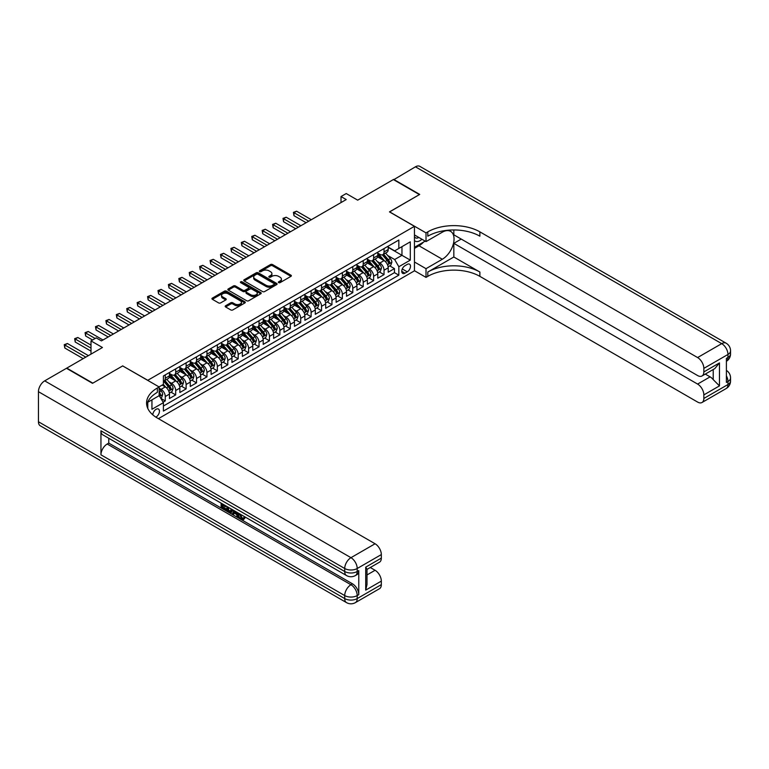 <?xml version="1.0" encoding="UTF-8"?>
<svg xmlns="http://www.w3.org/2000/svg" width="769" height="769" viewBox="0 0 769 769"><rect width="100%" height="100%" fill="white"/><g stroke="black" fill="none" stroke-linecap="round" stroke-linejoin="round"><path stroke-width="1.15" d="M278.647 282.636A1.009 0.586 0 0 0 280.079 282.636L290.942 276.359A1.442 0.836 0 0 0 291.364 275.773A1.442 0.836 0 0 0 290.942 275.187L272.534 264.555A1.442 0.836 0 0 0 270.496 264.555L259.624 270.832A1.009 0.586 0 0 0 261.056 271.659L262.469 270.842A4.624 2.672 0 0 1 269.006 270.842L270.544 271.726A4.624 2.672 0 0 1 271.899 273.62A4.624 2.672 0 0 1 270.544 275.504L269.14 276.321A1.009 0.586 0 0 0 270.573 277.148L271.976 276.331A4.624 2.672 0 0 1 278.522 276.331L280.051 277.215A4.624 2.672 0 0 1 281.406 279.109A4.624 2.672 0 0 1 280.051 280.993L278.647 281.81A1.009 0.586 0 0 0 278.647 282.636L278.647 281.81M155.838 417.125A4.71 2.72 120 0 0 156.107 416.981A4.71 2.72 120 0 0 159.193 412.818A4.71 2.72 120 0 0 158.472 409.05A4.71 2.72 120 0 0 156.107 409.281A4.71 2.72 120 0 0 152.781 414.837M225.605 305.764A1.442 0.836 0 0 0 225.182 306.35A1.442 0.836 0 0 0 225.605 306.946L230.767 309.926A1.442 0.836 0 0 0 232.815 309.926L244.878 302.957A1.442 0.836 0 0 0 245.301 302.371A1.442 0.836 0 0 0 244.878 301.775L226.471 291.153A1.442 0.836 0 0 0 224.433 291.153L212.359 298.112A1.442 0.836 0 0 0 211.936 298.708A1.442 0.836 0 0 0 212.359 299.295L218.598 302.899A1.442 0.836 0 0 0 220.645 302.899L225.807 299.92A1.442 0.836 0 0 0 226.23 299.324A1.442 0.836 0 0 0 225.807 298.737L222.712 296.949A3.864 2.23 0 0 1 221.578 295.373A3.864 2.23 0 0 1 223.971 293.306A3.864 2.23 0 0 1 228.182 293.796L240.303 300.785A3.864 2.23 0 0 1 241.437 302.371A3.864 2.23 0 0 1 239.044 304.428A3.864 2.23 0 0 1 234.833 303.947L232.815 302.784A1.442 0.836 0 0 0 230.767 302.784L225.605 305.764L225.605 306.946M122.78 365.977L147.783 380.29L414.453 226.326L389.46 211.888L419.403 194.595L393.363 179.562L357.681 200.161L346.223 193.548L341.013 196.556L346.223 199.565L101.421 340.898L96.212 337.889L91.002 340.898L91.002 354.125M122.78 365.852L92.828 383.145L66.788 368.111L102.46 347.511L91.002 340.898M262.565 291.566A1.442 0.836 0 0 0 264.613 291.566L276.677 284.597A1.442 0.836 0 0 0 277.1 284.011A1.442 0.836 0 0 0 276.677 283.415L258.269 272.793A1.442 0.836 0 0 0 256.231 272.793L244.167 279.753A1.442 0.836 0 0 0 243.735 280.349A1.442 0.836 0 0 0 244.167 280.935L262.565 291.566M241.043 282.857A1.009 0.586 0 0 1 242.062 282.992L242.062 281.79L260.778 292.595A1.442 0.836 0 0 1 261.2 293.191A1.442 0.836 0 0 1 260.778 293.777L248.714 300.746A1.442 0.836 0 0 1 246.666 300.746L228.258 290.115L228.258 288.933A1.442 0.836 0 0 0 227.835 289.529A1.442 0.836 0 0 0 228.258 290.115M228.258 288.933L233.43 285.953A1.442 0.836 0 0 1 235.468 285.953L242.937 290.269A1.442 0.836 0 0 0 244.984 290.269L248.406 288.288A1.442 0.836 0 0 0 248.829 287.702A1.442 0.836 0 0 0 248.406 287.106L240.639 282.617A1.009 0.586 0 0 1 242.062 281.79M163.115 402.168L165.277 400.918L160.952 398.419M159.135 388.172L161.115 389.316A5.892 3.403 60 0 1 165.277 396.525L169.449 394.122L169.449 398.515L175.697 394.901L170.958 392.171M168.911 381.789L171.525 383.298A5.892 3.403 60 0 1 175.697 390.517L179.859 388.105L179.859 392.498L186.117 388.893L181.369 386.153M179.331 375.772L181.945 377.281A5.892 3.403 60 0 1 186.117 384.5L190.279 382.097L190.279 386.48L196.528 382.875L191.789 380.136M189.751 369.754L192.365 371.273A5.892 3.403 60 0 1 196.528 378.483L200.699 376.079L200.699 380.472L206.948 376.858L202.209 374.128M200.161 363.747L202.785 365.256A5.892 3.403 60 0 1 206.948 372.475L211.11 370.062L211.11 374.455L217.367 370.85L212.629 368.111M210.581 357.729L213.196 359.238A5.892 3.403 60 0 1 217.367 366.457L221.53 364.054L221.53 368.438L227.778 364.833L223.039 362.093M221.001 351.712L223.616 353.231A5.892 3.403 60 0 1 227.778 360.44L231.95 358.037L231.95 362.43L238.198 358.815L233.459 356.085M231.421 345.704L234.036 347.213A5.892 3.403 60 0 1 238.198 354.432L242.37 352.019L242.37 356.412L248.618 352.808L243.879 350.068M241.831 339.687L244.446 341.196A5.892 3.403 60 0 1 248.618 348.415L252.78 346.012L252.78 350.395L259.038 346.79L254.289 344.051M252.251 333.669L254.866 335.178A5.892 3.403 60 0 1 259.038 342.397L263.2 339.994L263.2 344.387L269.448 340.773L264.709 338.043M262.671 327.661L265.286 329.17A5.892 3.403 60 0 1 269.448 336.389L273.62 333.977L273.62 338.37L279.868 334.765L275.129 332.025M273.082 321.644L275.696 323.153A5.892 3.403 60 0 1 279.868 330.372L284.03 327.969L284.03 332.352L290.288 328.748L285.549 326.008M283.501 315.626L286.116 317.136A5.892 3.403 60 0 1 290.288 324.355L294.45 321.951L294.45 326.344L300.698 322.73L295.959 320M293.921 309.619L296.536 311.128A5.892 3.403 60 0 1 300.698 318.347L304.87 315.934L304.87 320.327L311.118 316.722L306.379 313.983M304.332 303.601L306.956 305.11A5.892 3.403 60 0 1 311.118 312.329L315.29 309.926L315.29 314.31L321.538 310.705L316.799 307.965M314.752 297.584L317.366 299.093A5.892 3.403 60 0 1 321.538 306.312L325.7 303.909L325.7 308.302L331.948 304.687L327.209 301.957M325.172 291.576L327.786 293.085A5.892 3.403 60 0 1 331.948 300.304L336.12 297.891L336.12 302.284L342.368 298.68L337.629 295.94M335.592 285.559L338.206 287.068A5.892 3.403 60 0 1 342.368 294.287L346.54 291.884L346.54 296.267L352.788 292.662L348.049 289.923M346.002 279.541L348.617 281.05A5.892 3.403 60 0 1 352.788 288.269L356.951 285.866L356.951 290.259L363.208 286.645L358.469 283.915M356.422 273.533L359.036 275.042A5.892 3.403 60 0 1 363.208 282.261L367.371 279.849L367.371 284.242L373.619 280.637L368.88 277.897M366.842 267.516L369.456 269.025A5.892 3.403 60 0 1 373.619 276.244L377.79 273.841L377.79 278.224L384.039 274.62L384.039 270.227A5.892 3.403 -120 0 0 379.876 263.008L377.252 261.498M379.3 271.88L384.039 274.62M169.449 394.122A5.892 3.403 -120 0 0 165.277 386.903L162.153 385.106M179.859 388.105A5.892 3.403 -120 0 0 175.697 380.895L169.257 377.175M190.279 382.097A5.892 3.403 -120 0 0 186.117 374.878L179.667 371.158M200.699 376.079A5.892 3.403 -120 0 0 196.528 368.86L190.087 365.14M211.11 370.062A5.892 3.403 -120 0 0 206.948 362.853L200.507 359.133M221.53 364.054A5.892 3.403 -120 0 0 217.367 356.835L210.917 353.115M231.95 358.037A5.892 3.403 -120 0 0 227.778 350.818L221.337 347.098M242.37 352.019A5.892 3.403 -120 0 0 238.198 344.81L231.757 341.09M252.78 346.012A5.892 3.403 -120 0 0 248.618 338.793L242.177 335.073M263.2 339.994A5.892 3.403 -120 0 0 259.038 332.775L252.588 329.055M273.62 333.977A5.892 3.403 -120 0 0 269.448 326.767L263.008 323.047M284.03 327.969A5.892 3.403 -120 0 0 279.868 320.75L273.428 317.03M294.45 321.951A5.892 3.403 -120 0 0 290.288 314.732L283.838 311.012M304.87 315.934A5.892 3.403 -120 0 0 300.698 308.725L294.258 305.005M315.29 309.926A5.892 3.403 -120 0 0 311.118 302.707L304.678 298.987M325.7 303.909A5.892 3.403 -120 0 0 321.538 296.69L315.098 292.97M336.12 297.891A5.892 3.403 -120 0 0 331.948 290.682L325.508 286.962M346.54 291.884A5.892 3.403 -120 0 0 342.368 284.665L335.928 280.945M356.951 285.866A5.892 3.403 -120 0 0 352.788 278.647L346.348 274.927M367.371 279.849A5.892 3.403 -120 0 0 363.208 272.63L356.758 268.919M377.79 273.841A5.892 3.403 -120 0 0 373.619 266.622L367.178 262.902M407.272 264.392L404.975 265.718A4.566 2.634 120 0 0 401.995 269.746A4.566 2.634 120 0 0 402.696 273.399A4.566 2.634 120 0 0 404.975 273.178L407.272 271.851A4.566 2.634 120 0 0 410.252 267.823A4.566 2.634 120 0 0 409.55 264.171A4.566 2.634 120 0 0 407.272 264.392M147.783 408.416L147.783 402.245M158.404 418.663L414.453 270.832L414.453 226.326M159.135 395.506L163.403 402.668L163.403 411.088L398.832 275.158L398.832 266.737L394.66 259.528L387.672 255.491M163.403 402.668L151.945 409.281L151.945 399.832M159.029 386.903L163.403 384.375L163.403 375.964L398.832 240.034L398.832 248.454L410.29 241.841L410.29 260.124L398.832 266.737M169.449 373.436L171.525 374.638A5.892 3.403 60 0 0 174.476 374.926L178.639 372.523A5.892 3.403 -120 0 0 179.859 369.822L179.859 366.457M179.859 367.419L181.945 368.62A5.892 3.403 60 0 0 184.896 368.918L189.059 366.505A5.892 3.403 -120 0 0 190.279 363.814L190.279 360.44M190.279 361.401L192.365 362.612A5.892 3.403 60 0 0 195.307 362.901L199.479 360.498A5.892 3.403 -120 0 0 200.699 357.796L200.699 354.432M200.699 355.393L202.785 356.595A5.892 3.403 60 0 0 205.727 356.883L209.899 354.48A5.892 3.403 -120 0 0 211.11 351.779L211.11 348.415M211.11 349.376L213.196 350.577A5.892 3.403 60 0 0 216.147 350.875L220.309 348.463A5.892 3.403 -120 0 0 221.53 345.771L221.53 342.397M221.53 343.358L223.616 344.57A5.892 3.403 60 0 0 226.557 344.858L230.729 342.455A5.892 3.403 -120 0 0 231.95 339.754L231.95 336.389M231.95 337.351L234.036 338.552A5.892 3.403 60 0 0 236.977 338.841L241.149 336.438A5.892 3.403 -120 0 0 242.37 333.736L242.37 330.372M242.37 331.333L244.446 332.535A5.892 3.403 60 0 0 247.397 332.833L251.559 330.42A5.892 3.403 -120 0 0 252.78 327.729L252.78 324.355M252.78 325.316L254.866 326.527A5.892 3.403 60 0 0 257.817 326.815L261.979 324.412A5.892 3.403 -120 0 0 263.2 321.711L263.2 318.347M263.2 319.308L265.286 320.51A5.892 3.403 60 0 0 268.227 320.798L272.399 318.395A5.892 3.403 -120 0 0 273.62 315.694L273.62 312.329M273.62 313.291L275.696 314.492A5.892 3.403 60 0 0 278.647 314.79L282.809 312.377A5.892 3.403 -120 0 0 284.03 309.686L284.03 306.312M284.03 307.273L286.116 308.475A5.892 3.403 60 0 0 289.067 308.773L293.229 306.37A5.892 3.403 -120 0 0 294.45 303.668L294.45 300.304M294.45 301.265L296.536 302.467A5.892 3.403 60 0 0 299.477 302.755L303.649 300.352A5.892 3.403 -120 0 0 304.87 297.651L304.87 294.287M304.87 295.248L306.956 296.45A5.892 3.403 60 0 0 309.897 296.738L314.069 294.335A5.892 3.403 -120 0 0 315.29 291.643L315.29 288.269M315.29 289.231L317.366 290.432A5.892 3.403 60 0 0 320.317 290.73L324.48 288.327A5.892 3.403 -120 0 0 325.7 285.626L325.7 282.261M325.7 283.223L327.786 284.424A5.892 3.403 60 0 0 330.737 284.713L334.899 282.31A5.892 3.403 -120 0 0 336.12 279.608L336.12 276.244M336.12 277.205L338.206 278.407A5.892 3.403 60 0 0 341.148 278.695L345.319 276.292A5.892 3.403 -120 0 0 346.54 273.601L346.54 270.227M346.54 271.188L348.617 272.389A5.892 3.403 60 0 0 351.568 272.687L355.73 270.284A5.892 3.403 -120 0 0 356.951 267.583L356.951 264.219M356.951 265.18L359.036 266.382A5.892 3.403 60 0 0 361.988 266.67L366.15 264.267A5.892 3.403 -120 0 0 367.371 261.566L367.371 258.201M367.371 259.163L369.456 260.364A5.892 3.403 60 0 0 372.398 260.653L376.57 258.249A5.892 3.403 -120 0 0 377.79 255.558L377.79 252.184M163.403 406.032L394.459 272.639L394.459 268.602L388.21 272.216L388.21 267.823A5.892 3.403 -120 0 0 384.039 260.604L377.598 256.884M377.79 253.145L379.876 254.347A5.892 3.403 -120 0 0 382.818 254.645A5.892 3.403 -120 0 0 384.039 251.944L384.039 248.579M382.818 254.645L386.99 252.242A5.892 3.403 -120 0 0 388.21 249.541L388.21 246.167M165.277 374.878L165.277 378.242A5.892 3.403 60 0 1 164.057 380.943A5.892 3.403 60 0 1 163.403 381.184M164.057 380.943L168.228 378.54A5.892 3.403 -120 0 0 169.449 375.839L169.449 372.475M175.697 368.86L175.697 372.234A5.892 3.403 60 0 1 174.476 374.926M186.117 362.853L186.117 366.217A5.892 3.403 60 0 1 184.896 368.918M196.528 356.835L196.528 360.2A5.892 3.403 60 0 1 195.307 362.901M206.948 350.818L206.948 354.192A5.892 3.403 60 0 1 205.727 356.883M217.367 344.81L217.367 348.174A5.892 3.403 60 0 1 216.147 350.875M227.778 338.793L227.778 342.157A5.892 3.403 60 0 1 226.557 344.858M238.198 332.775L238.198 336.149A5.892 3.403 60 0 1 236.977 338.841M248.618 326.767L248.618 330.132A5.892 3.403 60 0 1 247.397 332.833M259.038 320.75L259.038 324.114A5.892 3.403 60 0 1 257.817 326.815M269.448 314.732L269.448 318.106A5.892 3.403 60 0 1 268.227 320.798M279.868 308.715L279.868 312.089A5.892 3.403 60 0 1 278.647 314.79M290.288 302.707L290.288 306.072A5.892 3.403 60 0 1 289.067 308.773M300.698 296.69L300.698 300.064A5.892 3.403 60 0 1 299.477 302.755M311.118 290.672L311.118 294.046A5.892 3.403 60 0 1 309.897 296.738M321.538 284.665L321.538 288.029A5.892 3.403 60 0 1 320.317 290.73M331.948 278.647L331.948 282.021A5.892 3.403 60 0 1 330.737 284.713M342.368 272.63L342.368 276.004A5.892 3.403 60 0 1 341.148 278.695M352.788 266.622L352.788 269.986A5.892 3.403 60 0 1 351.568 272.687M363.208 260.604L363.208 263.969A5.892 3.403 60 0 1 361.988 266.67M373.619 254.587L373.619 257.961A5.892 3.403 60 0 1 372.398 260.653M373.619 276.244L373.619 280.637M363.208 282.261L363.208 286.645M352.788 288.269L352.788 292.662M342.368 294.287L342.368 298.68M331.948 300.304L331.948 304.687M321.538 306.312L321.538 310.705M311.118 312.329L311.118 316.722M300.698 318.347L300.698 322.73M290.288 324.355L290.288 328.748M279.868 330.372L279.868 334.765M269.448 336.389L269.448 340.773M259.038 342.397L259.038 346.79M248.618 348.415L248.618 352.808M238.198 354.432L238.198 358.815M227.778 360.44L227.778 364.833M217.367 366.457L217.367 370.85M206.948 372.475L206.948 376.858M196.528 378.483L196.528 382.875M186.117 384.5L186.117 388.893M175.697 390.517L175.697 394.901M165.277 396.525L165.277 400.918M394.66 259.528L401.956 255.318L401.956 246.657L410.29 241.841M388.21 247.378L410.29 260.124M388.21 247.137L394.66 250.867L398.832 248.454M341.013 196.556L341.013 202.564M389.72 265.872L394.459 268.602M394.459 272.639L398.832 275.158M279.051 282.781L280.051 282.204A4.624 2.672 0 0 0 281.406 280.31L281.406 279.109M271.899 273.62L271.899 274.821A4.624 2.672 0 0 1 270.544 276.705L269.544 277.292M290.942 275.187L290.942 276.359L272.534 265.757A1.442 0.836 0 0 0 270.496 265.757L260.028 271.793M276.657 284.607L258.269 273.995A1.442 0.836 0 0 0 256.231 273.995L244.186 280.945M274.12 284.424A1.009 0.586 0 0 0 274.12 283.598L257.971 274.264A1.009 0.586 0 0 0 256.538 274.264L255.048 275.119A4.624 2.672 0 0 0 253.693 277.013A4.624 2.672 0 0 0 255.048 278.897L266.093 285.28A4.624 2.672 0 0 0 272.639 285.28L274.12 284.424L274.12 285.626A1.009 0.586 0 0 0 274.418 285.212L274.418 284.011M253.693 277.013L253.693 278.215A4.624 2.672 0 0 0 255.048 280.108L255.048 278.897M274.12 285.626L272.639 286.481A4.624 2.672 0 0 1 266.093 286.481L255.048 280.108M228.278 290.124L233.43 287.154L233.43 285.953M248.829 287.702L248.829 288.904A1.442 0.836 0 0 1 248.406 289.49L244.984 291.47A1.442 0.836 0 0 1 242.937 291.47L235.468 287.154A1.442 0.836 0 0 0 233.43 287.154M242.062 282.992L260.758 293.787M250.684 294.738A3.864 2.23 0 0 0 254.895 295.219A3.864 2.23 0 0 0 257.288 293.162A3.864 2.23 0 0 0 256.154 291.576L251.886 289.115A1.442 0.836 0 0 0 249.838 289.115L246.416 291.095A1.442 0.836 0 0 0 245.984 291.682A1.442 0.836 0 0 0 246.416 292.268L250.684 294.738L250.684 295.94A3.864 2.23 0 0 0 254.895 296.421A3.864 2.23 0 0 0 257.288 294.364L257.288 293.162M245.984 291.682L245.984 292.883A1.442 0.836 0 0 0 246.416 293.479L246.416 292.268M250.684 295.94L246.416 293.479M241.437 302.371L241.437 303.572A3.864 2.23 0 0 1 239.044 305.629A3.864 2.23 0 0 1 234.833 305.149L232.815 303.986A1.442 0.836 0 0 0 230.767 303.986L225.625 306.956M221.578 295.373L221.578 296.574A3.864 2.23 0 0 0 222.712 298.151L222.712 296.949M225.807 298.737L225.807 299.92L222.712 298.151M244.859 302.967L226.471 292.355A1.442 0.836 0 0 0 224.433 292.355L212.379 299.304M388.114 266.795L390.806 265.238L391.854 262.229A3.903 2.249 -120 0 0 390.335 258.567L385.567 253.049M384.615 260.989L378.973 254.452A11.266 6.508 -120 0 0 377.79 253.212M381.52 259.153L378.367 255.5A9.353 5.402 -120 0 0 377.79 254.866M311.33 219.713L296.584 211.196L293.979 212.705L293.979 215.705L306.12 222.712M382.289 254.856L387.105 260.431A3.903 2.249 60 0 1 388.489 263.113L389.748 262.392A3.903 2.249 -120 0 0 388.355 259.711L383.596 254.193M382.568 254.76L387.739 260.749A1.99 1.144 60 0 1 388.249 261.527L389.748 262.392M293.979 215.705L293.412 212.369L308.725 221.212M293.412 212.369L296.584 211.196M414.453 240.505A9.574 5.527 120 0 0 416.644 241.572A9.574 5.527 120 0 0 421.941 239.246M414.453 236.525A6.556 3.787 120 0 0 415.52 237.813A6.556 3.787 120 0 0 416.481 238.111A6.556 3.787 120 0 0 418.845 237.458M425.19 241.12L414.453 247.31M393.67 179.744L415.443 166.815L721.707 343.637A8.844 5.104 120 0 1 726.128 343.195A8.844 8.844 0 0 1 730.55 350.847A8.844 5.104 180 0 1 727.964 354.461L703.846 368.38A8.844 5.104 -120 0 0 697.598 357.556L721.707 343.637A8.844 5.104 60 0 1 727.964 354.461L727.964 357.47L726.397 358.364L726.397 382.424L727.964 381.52L727.964 384.529A8.844 5.104 60 0 1 726.128 388.576L702.01 402.504A8.844 5.104 -120 0 0 703.846 398.457L727.964 384.529A8.844 5.104 0 0 0 730.55 380.924A8.844 8.844 0 0 1 726.128 388.576M393.67 179.379L419.72 194.422L389.556 211.946M414.453 261.989L426.016 268.669L442.319 259.249A16.572 9.564 120 0 0 453.152 244.648A16.572 9.564 120 0 0 450.605 231.363A16.572 9.564 120 0 0 442.319 232.19L426.016 241.601L426.016 232.882L427.795 231.853A36.825 21.263 180 0 1 479.875 231.853L697.598 357.556M426.016 268.669L426.016 277.388L427.795 276.359A36.825 21.263 180 0 1 479.875 276.359L697.598 402.062A8.844 5.104 -120 0 0 702.01 402.504M453.835 257L427.795 272.034A36.825 21.263 180 0 1 479.875 272.034L453.835 257L453.835 243.34L461.227 239.072M453.835 229.96L453.835 234.805L697.598 375.541A8.844 5.104 -120 0 0 702.01 375.974A8.844 5.104 -120 0 0 703.846 371.927L719.467 362.91L719.467 385.884L713.219 379.636L713.219 369.505M719.467 385.884L703.846 394.901L703.846 398.457M703.846 394.901A8.844 5.104 -120 0 0 697.598 384.077L710.095 376.858A8.844 5.104 60 0 1 713.219 379.636M453.835 243.34L697.598 384.077M415.443 166.815A8.844 5.104 -60 0 1 419.864 166.373L726.128 343.195M414.453 234.92L426.016 241.601M389.556 211.831L426.016 232.882M414.453 270.707L426.016 277.388M703.846 368.38L703.846 371.927M705.288 374.09L710.095 376.858M427.795 231.853L427.795 236.189A36.825 21.263 180 0 1 479.875 236.189L479.875 231.853M702.01 375.974L714.795 368.601L719.467 362.91M423.584 242.043A16.572 9.564 -60 0 1 418.99 245.782L414.453 248.397M240.303 514.182L242.235 518.219L242.966 518.479M239.553 513.788L241.399 518.71L242.62 518.854L243.984 517.431L244.869 518.171L243.302 519.825L241.485 519.584C239.563 518.287 238.601 516.47 238.592 514.163L238.659 513.269M234.458 513.211L233.218 514.721L232.286 514.182L233.863 510.501M237.823 512.788L239.072 517.143L238.236 517.624L237.304 517.076L236.592 514.451L233.93 512.913L233.218 514.721M222.837 505.396L222.837 506.934L226.519 509.059L226.519 509.895L225.682 510.376L221.116 507.732L221.116 503.147M226.115 506.031L225.288 506.809L222.001 504.916L222.001 507.415L222.837 506.934M100.95 430.784L344.714 571.511A8.844 5.104 120 0 0 346.54 575.558L102.786 434.821A8.844 5.104 -60 0 1 100.95 430.784L100.95 454.835A8.844 5.104 -60 0 1 107.199 444.011L108.765 443.107L352.529 583.844A8.844 5.104 60 0 1 358.777 594.668L358.777 570.608A8.844 5.104 60 0 1 356.951 574.654L355.384 575.558A8.844 5.104 -120 0 0 357.21 571.511L358.777 570.608M108.765 443.107L108.765 438.282M232.853 509.924L231.152 512.769L226.884 511.068L226.884 506.473M92.511 383.327L122.675 365.919L159.135 386.961L157.366 387.989A36.825 21.263 -0 0 0 146.571 403.023A36.825 21.263 -0 0 0 157.366 418.057L375.08 543.76A8.844 5.104 60 0 1 381.328 554.584L357.21 568.502L357.21 571.511A8.844 5.104 -0 0 1 344.714 571.511L344.714 568.502L38.45 391.69A8.844 5.104 -60 0 1 44.698 380.857L66.47 368.293L92.511 383.327M159.135 386.961L159.135 395.689L147.619 402.341M365.708 567.157L366.996 569.108L366.996 584.565L365.708 590.131L365.708 567.157L381.328 558.131L381.328 554.584M381.328 558.131A8.844 5.104 60 0 1 379.502 562.177L366.996 569.396M38.45 421.758L344.714 598.58A8.844 5.104 120 0 0 346.54 602.627L40.276 425.805A8.844 5.104 -60 0 1 38.45 421.758L38.45 391.69M370.274 567.503L375.08 570.281A8.844 5.104 60 0 1 381.328 581.104L365.708 590.131M358.777 594.668L357.21 595.571L357.21 598.58L381.328 584.651L381.328 581.104M381.328 584.651A8.844 5.104 60 0 1 379.502 588.698L355.384 602.627A8.844 5.104 -120 0 0 357.21 598.58A8.844 5.104 -0 0 1 344.714 598.58L344.714 595.571L100.95 454.835M157.366 387.989L157.366 392.315A36.825 21.263 -0 0 0 146.764 405.186M222.001 507.415L225.682 509.539L226.519 509.059M225.682 509.539L225.682 510.376M222.001 503.657L225.653 505.762M225.288 505.973L225.288 506.809M231.95 509.405L231.152 512.769M227.768 506.982L227.768 510.741L229.056 511.491L230.537 511.827L231.075 508.895M232.017 510.376L232.834 509.905M228.604 507.463L228.604 510.26L231.363 511.347M227.768 510.741L228.604 510.26M229.056 511.491L229.893 511.001M236.66 512.125L238.236 517.624M234.689 510.981L234.199 512.231L236.333 513.461L235.833 511.645M235.208 511.279L236.025 512.327M234.199 512.231L235.026 511.75M241.399 518.71L242.235 518.219M239.467 514.663L240.264 514.201M243.158 517.912L244.033 518.652L244.869 518.171M244.033 518.652L243.302 519.825M377.704 272.803L380.395 271.255L381.434 268.246A3.903 2.249 -120 0 0 379.915 264.574L375.157 259.066M374.205 266.997L368.553 260.47A11.266 6.508 -120 0 0 367.371 259.23M371.11 265.17L367.947 261.508A9.353 5.402 -120 0 0 367.371 260.883M300.91 225.721L286.174 217.214L283.569 218.713L283.569 221.722L295.7 228.729M371.869 260.864L376.685 266.439A3.903 2.249 60 0 1 378.079 269.131L379.328 268.41A3.903 2.249 -120 0 0 377.935 265.718L373.176 260.21M372.158 260.778L377.329 266.766A1.99 1.144 60 0 1 377.829 267.545L379.328 268.41M283.569 221.722L282.992 218.386L298.305 227.23M282.992 218.386L286.174 217.214M367.284 278.82L369.976 277.263L371.014 274.254A3.903 2.249 -120 0 0 369.495 270.592L364.737 265.084M363.785 273.014L358.143 266.478A11.266 6.508 -120 0 0 356.951 265.238M360.69 271.178L357.527 267.525A9.353 5.402 -120 0 0 356.951 266.901M290.49 231.738L275.754 223.231L273.149 224.731L273.149 227.739L285.28 234.747M361.449 266.881L366.265 272.457A3.903 2.249 60 0 1 367.659 275.148L368.909 274.427A3.903 2.249 -120 0 0 367.515 271.736L362.757 266.228M361.738 266.795L366.909 272.784A1.99 1.144 60 0 1 367.409 273.562L368.909 274.427M273.149 227.739L272.572 224.404L287.885 233.238M272.572 224.404L275.754 223.231M356.864 284.838L359.556 283.28L360.603 280.272A3.903 2.249 -120 0 0 359.075 276.609L354.317 271.092M353.365 279.032L347.723 272.495A11.266 6.508 -120 0 0 346.54 271.255M350.27 277.196L347.117 273.543A9.353 5.402 -120 0 0 346.54 272.908M280.079 237.756L265.334 229.239L262.729 230.748L262.729 233.757L274.869 240.755M351.039 272.899L355.855 278.474A3.903 2.249 60 0 1 357.239 281.156L358.489 280.435A3.903 2.249 -120 0 0 357.104 277.753L352.337 272.236M351.318 272.803L356.489 278.791A1.99 1.144 60 0 1 356.989 279.57L358.489 280.435M262.729 233.757L262.162 230.412L277.474 239.255M262.162 230.412L265.334 229.239M346.454 290.845L349.145 289.298L350.183 286.289A3.903 2.249 -120 0 0 348.665 282.617L343.906 277.109M342.945 285.039L337.303 278.513A11.266 6.508 -120 0 0 336.12 277.273M339.85 283.213L336.697 279.551A9.353 5.402 -120 0 0 336.12 278.926M269.659 243.763L254.914 235.256L252.319 236.756L252.319 239.765L264.449 246.772M340.619 278.916L345.435 284.482A3.903 2.249 60 0 1 346.829 287.173L348.078 286.452A3.903 2.249 -120 0 0 346.684 283.761L341.926 278.253M340.898 278.82L346.079 284.809A1.99 1.144 60 0 1 346.579 285.587L348.078 286.452M252.319 239.765L251.742 236.429L267.054 245.273M251.742 236.429L254.914 235.256M336.034 296.863L338.725 295.306L339.763 292.297A3.903 2.249 -120 0 0 338.245 288.635L333.486 283.127M332.535 291.057L326.883 284.52A11.266 6.508 -120 0 0 325.7 283.28M329.44 289.221L326.277 285.568A9.353 5.402 -120 0 0 325.7 284.943M259.24 249.781L244.504 241.274L241.899 242.773L241.899 245.782L254.03 252.79M330.199 284.924L335.015 290.499A3.903 2.249 60 0 1 336.409 293.191L337.658 292.47A3.903 2.249 -120 0 0 336.264 289.778L331.506 284.27M330.487 284.838L335.659 290.826A1.99 1.144 60 0 1 336.159 291.605L337.658 292.47M241.899 245.782L241.322 242.446L256.635 251.28M241.322 242.446L244.504 241.274M325.614 302.88L328.305 301.323L329.353 298.314A3.903 2.249 -120 0 0 327.825 294.652L323.067 289.134M322.115 297.074L316.472 290.538A11.266 6.508 -120 0 0 315.29 289.298M319.02 295.238L315.867 291.586A9.353 5.402 -120 0 0 315.29 290.951M248.82 255.798L234.084 247.282L231.479 248.791L231.479 251.799L243.619 258.797M319.789 290.942L324.595 296.517A3.903 2.249 60 0 1 325.989 299.199L327.238 298.478A3.903 2.249 -120 0 0 325.845 295.796L321.086 290.278M320.067 290.845L325.239 296.834A1.99 1.144 60 0 1 325.739 297.613L327.238 298.478M231.479 251.799L230.911 248.454L246.224 257.298M230.911 248.454L234.084 247.282M315.194 308.888L317.885 307.34L318.933 304.332A3.903 2.249 -120 0 0 317.414 300.66L312.656 295.152M311.695 303.082L306.052 296.555A11.266 6.508 -120 0 0 304.87 295.315M308.6 301.256L305.447 297.593A9.353 5.402 -120 0 0 304.87 296.969M238.409 261.806L223.664 253.299L221.059 254.799L221.059 257.807L233.199 264.815M309.369 296.959L314.185 302.525A3.903 2.249 60 0 1 315.578 305.216L316.828 304.495A3.903 2.249 -120 0 0 315.434 301.804L310.676 296.296M309.647 296.863L314.819 302.851A1.99 1.144 60 0 1 315.328 303.63L316.828 304.495M221.059 257.807L220.492 254.472L235.804 263.315M220.492 254.472L223.664 253.299M304.784 314.906L307.475 313.348L308.513 310.34A3.903 2.249 -120 0 0 306.994 306.677L302.236 301.169M301.285 309.1L295.632 302.563A11.266 6.508 -120 0 0 294.45 301.323M298.189 307.264L295.027 303.611A9.353 5.402 -120 0 0 294.45 302.986M227.989 267.823L213.253 259.316L210.648 260.816L210.648 263.825L222.779 270.832M298.949 302.967L303.765 308.542A3.903 2.249 60 0 1 305.158 311.234L306.408 310.513A3.903 2.249 -120 0 0 305.014 307.821L300.256 302.313M299.237 302.88L304.409 308.869A1.99 1.144 60 0 1 304.909 309.647L306.408 310.513M210.648 263.825L210.072 260.489L225.384 269.323M210.072 260.489L213.253 259.316M294.364 320.923L297.055 319.366L298.093 316.357A3.903 2.249 -120 0 0 296.574 312.695L291.816 307.177M290.865 315.117L285.222 308.58A11.266 6.508 -120 0 0 284.03 307.34M287.769 313.281L284.607 309.628A9.353 5.402 -120 0 0 284.03 308.994M217.569 273.841L202.833 265.324L200.228 266.833L200.228 269.842L212.359 276.84M288.529 308.984L293.345 314.559A3.903 2.249 60 0 1 294.738 317.251L295.988 316.52A3.903 2.249 -120 0 0 294.594 313.839L289.836 308.321M288.817 308.888L293.989 314.877A1.99 1.144 60 0 1 294.489 315.655L295.988 316.52M200.228 269.842L199.652 266.497L214.964 275.34M199.652 266.497L202.833 265.324M283.944 326.931L286.635 325.383L287.683 322.374A3.903 2.249 -120 0 0 286.164 318.702L281.396 313.194M280.445 321.125L274.802 314.598A11.266 6.508 -120 0 0 273.62 313.358M277.349 319.298L274.197 315.636A9.353 5.402 -120 0 0 273.62 315.011M207.159 279.849L192.413 271.342L189.808 272.841L189.808 275.85L201.949 282.857M278.118 315.002L282.934 320.567A3.903 2.249 60 0 1 284.319 323.259L285.568 322.538A3.903 2.249 -120 0 0 284.184 319.846L279.416 314.338M278.397 314.906L283.569 320.894A1.99 1.144 60 0 1 284.069 321.673L285.568 322.538M189.808 275.85L189.241 272.514L204.554 281.358M189.241 272.514L192.413 271.342M273.533 332.948L276.225 331.391L277.263 328.382A3.903 2.249 -120 0 0 275.744 324.72L270.986 319.212M270.025 327.142L264.382 320.606A11.266 6.508 -120 0 0 263.2 319.366M266.93 325.306L263.777 321.653A9.353 5.402 -120 0 0 263.2 321.029M196.739 285.866L182.003 277.359L179.398 278.859L179.398 281.867L191.529 288.875M267.699 321.009L272.514 326.585A3.903 2.249 60 0 1 273.908 329.276L275.158 328.555A3.903 2.249 -120 0 0 273.764 325.864L269.006 320.356M267.977 320.923L273.158 326.912A1.99 1.144 60 0 1 273.658 327.69L275.158 328.555M179.398 281.867L178.821 278.532L194.134 287.366M178.821 278.532L182.003 277.359M263.113 338.966L265.805 337.408L266.843 334.4A3.903 2.249 -120 0 0 265.324 330.737L260.566 325.229M259.614 333.16L253.972 326.623A11.266 6.508 -120 0 0 252.78 325.383M256.519 331.324L253.357 327.671A9.353 5.402 -120 0 0 252.78 327.036M186.319 291.884L171.583 283.367L168.978 284.876L168.978 287.885L181.109 294.883M257.279 327.027L262.094 332.602A3.903 2.249 60 0 1 263.488 335.294L264.738 334.563A3.903 2.249 -120 0 0 263.344 331.881L258.586 326.364M257.567 326.931L262.738 332.919A1.99 1.144 60 0 1 263.238 333.698L264.738 334.563M168.978 287.885L168.401 284.54L183.714 293.383M168.401 284.54L171.583 283.367M252.693 344.973L255.385 343.426L256.433 340.417A3.903 2.249 -120 0 0 254.904 336.745L250.146 331.237M249.194 339.177L243.552 332.641A11.266 6.508 -120 0 0 242.37 331.401M246.099 337.341L242.946 333.679A9.353 5.402 -120 0 0 242.37 333.054M175.899 297.891L161.163 289.384L158.558 290.884L158.558 293.893L170.699 300.9M246.868 333.044L251.674 338.61A3.903 2.249 60 0 1 253.068 341.301L254.318 340.58A3.903 2.249 -120 0 0 252.924 337.889L248.166 332.381M247.147 332.948L252.319 338.937A1.99 1.144 60 0 1 252.818 339.715L254.318 340.58M158.558 293.893L157.991 290.557L173.304 299.401M157.991 290.557L161.163 289.384M242.273 350.991L244.975 349.434L246.013 346.425A3.903 2.249 -120 0 0 244.494 342.763L239.736 337.255M238.775 345.185L233.132 338.648A11.266 6.508 -120 0 0 231.95 337.408M235.679 343.349L232.526 339.696A9.353 5.402 -120 0 0 231.95 339.071M165.489 303.909L150.743 295.402L148.138 296.901L148.138 299.91L160.279 306.918M236.448 339.052L241.264 344.627A3.903 2.249 60 0 1 242.658 347.319L243.908 346.598A3.903 2.249 -120 0 0 242.514 343.906L237.756 338.398M236.727 338.966L241.908 344.954A1.99 1.144 60 0 1 242.408 345.733L243.908 346.598M148.138 299.91L147.571 296.574L162.884 305.408M147.571 296.574L150.743 295.402M231.863 357.008L234.555 355.451L235.593 352.442A3.903 2.249 -120 0 0 234.074 348.78L229.316 343.272M228.364 351.202L222.712 344.666A11.266 6.508 -120 0 0 221.53 343.426M225.269 349.366L222.106 345.714A9.353 5.402 -120 0 0 221.53 345.079M155.069 309.926L140.333 301.41L137.728 302.919L137.728 305.927L149.859 312.925M226.028 345.07L230.844 350.645A3.903 2.249 60 0 1 232.238 353.336L233.488 352.606A3.903 2.249 -120 0 0 232.094 349.924L227.336 344.406M226.317 344.973L231.488 350.972A1.99 1.144 60 0 1 231.988 351.741L233.488 352.606M137.728 305.927L137.151 302.582L152.464 311.426M137.151 302.582L140.333 301.41M221.443 363.016L224.135 361.468L225.173 358.46A3.903 2.249 -120 0 0 223.654 354.788L218.896 349.28M217.944 357.22L212.302 350.683A11.266 6.508 -120 0 0 211.11 349.443M214.849 355.384L211.686 351.721A9.353 5.402 -120 0 0 211.11 351.097M144.649 315.934L129.913 307.427L127.308 308.927L127.308 311.935L139.449 318.943M215.618 351.087L220.424 356.653A3.903 2.249 60 0 1 221.818 359.344L223.068 358.623A3.903 2.249 -120 0 0 221.674 355.932L216.916 350.424M215.897 350.991L221.068 356.979A1.99 1.144 60 0 1 221.568 357.758L223.068 358.623M127.308 311.935L126.731 308.6L142.044 317.443M126.731 308.6L129.913 307.427M211.023 369.033L213.715 367.476L214.762 364.468A3.903 2.249 -120 0 0 213.244 360.805L208.476 355.297M207.524 363.228L201.882 356.691A11.266 6.508 -120 0 0 200.699 355.451M204.429 361.392L201.276 357.739A9.353 5.402 -120 0 0 200.699 357.114M134.239 321.951L119.493 313.444L116.888 314.944L116.888 317.953L129.029 324.96M205.198 357.095L210.014 362.67A3.903 2.249 60 0 1 211.398 365.362L212.648 364.641A3.903 2.249 -120 0 0 211.264 361.949L206.505 356.441M205.477 357.008L210.648 362.997A1.99 1.144 60 0 1 211.158 363.775L212.648 364.641M116.888 317.953L116.321 314.617L131.634 323.451M116.321 314.617L119.493 313.444M200.613 375.051L203.304 373.494L204.343 370.485A3.903 2.249 -120 0 0 202.824 366.823L198.066 361.315M197.114 369.245L191.462 362.708A11.266 6.508 -120 0 0 190.279 361.468M194.009 367.409L190.856 363.756A9.353 5.402 -120 0 0 190.279 363.122M123.819 327.969L109.083 319.452L106.478 320.961L106.478 323.97L118.609 330.978M194.778 363.112L199.594 368.687A3.903 2.249 60 0 1 200.988 371.379L202.237 370.648A3.903 2.249 -120 0 0 200.844 367.967L196.085 362.449M195.066 363.016L200.238 369.014A1.99 1.144 60 0 1 200.738 369.783L202.237 370.648M106.478 323.97L105.901 320.625L121.214 329.468M105.901 320.625L109.083 319.452M190.193 381.059L192.884 379.511L193.923 376.502A3.903 2.249 -120 0 0 192.404 372.84L187.646 367.322M186.694 375.262L181.051 368.726A11.266 6.508 -120 0 0 179.859 367.486M183.599 373.426L180.436 369.764A9.353 5.402 -120 0 0 179.859 369.139M113.399 333.977L98.663 325.47L96.058 326.969L96.058 329.978L108.189 336.985M184.358 369.13L189.174 374.695A3.903 2.249 60 0 1 190.568 377.387L191.817 376.666A3.903 2.249 -120 0 0 190.424 373.974L185.665 368.466M184.647 369.033L189.818 375.022A1.99 1.144 60 0 1 190.318 375.801L191.817 376.666M96.058 329.978L95.481 326.642L110.794 335.486M95.481 326.642L98.663 325.47M179.773 387.076L182.464 385.519L183.512 382.52A3.903 2.249 -120 0 0 181.984 378.848L177.226 373.34M176.274 381.27L170.631 374.734A11.266 6.508 -120 0 0 169.449 373.494M173.179 379.434L170.026 375.781A9.353 5.402 -120 0 0 169.449 375.157M102.988 339.994L88.243 331.487L85.638 332.987L85.638 335.995L92.568 339.994M173.948 375.137L178.754 380.713A3.903 2.249 60 0 1 180.148 383.404L181.397 382.683A3.903 2.249 -120 0 0 180.013 379.992L175.245 374.484M174.227 375.051L179.398 381.039A1.99 1.144 60 0 1 179.898 381.818L181.397 382.683M85.638 335.995L85.071 332.66L95.173 338.495M85.071 332.66L88.243 331.487M169.363 393.094L172.054 391.536L173.092 388.528A3.903 2.249 -120 0 0 171.574 384.865L166.815 379.357M165.854 387.288L163.364 384.404M91.002 345.108L77.823 337.495L75.218 339.004L75.218 342.013L91.002 351.125M163.528 381.155L168.344 386.73A3.903 2.249 60 0 1 169.738 389.422L170.987 388.701A3.903 2.249 -120 0 0 169.593 386.009L164.835 380.492M163.807 381.059L168.988 387.057A1.99 1.144 60 0 1 169.488 387.826L170.987 388.701M75.218 342.013L74.651 338.668L91.002 348.117M74.651 338.668L77.823 337.495M160.75 398.063L161.634 397.554L162.672 394.545A3.903 2.249 -120 0 0 161.154 390.883L159.135 388.537M88.397 355.634L67.412 343.512L64.807 345.012L64.807 348.021L83.187 358.642M159.135 394.814A3.903 2.249 60 0 1 159.318 395.429L160.567 394.708A3.903 2.249 -120 0 0 159.173 392.017L159.135 391.969M64.807 348.021L64.231 344.685L85.792 357.133M64.231 344.685L67.412 343.512M161.115 389.316L165.277 386.903M171.525 383.298L175.697 380.895M181.945 377.281L186.117 374.878M192.365 371.273L196.528 368.86M202.785 365.256L206.948 362.853M213.196 359.238L217.367 356.835M223.616 353.231L227.778 350.818M234.036 347.213L238.198 344.81M244.446 341.196L248.618 338.793M254.866 335.178L259.038 332.775M265.286 329.17L269.448 326.767M275.696 323.153L279.868 320.75M286.116 317.136L290.288 314.732M296.536 311.128L300.698 308.725M306.956 305.11L311.118 302.707M317.366 299.093L321.538 296.69M327.786 293.085L331.948 290.682M338.206 287.068L342.368 284.665M348.617 281.05L352.788 278.647M359.036 275.042L363.208 272.63M369.456 269.025L373.619 266.622M379.876 263.008L384.039 260.604M384.039 251.944L388.21 249.541M165.277 378.242L169.449 375.839M175.697 372.234L179.859 369.822M186.117 366.217L190.279 363.814M196.528 360.2L200.699 357.796M206.948 354.192L211.11 351.779M217.367 348.174L221.53 345.771M227.778 342.157L231.95 339.754M238.198 336.149L242.37 333.736M248.618 330.132L252.78 327.729M259.038 324.114L263.2 321.711M269.448 318.106L273.62 315.694M279.868 312.089L284.03 309.686M290.288 306.072L294.45 303.668M300.698 300.064L304.87 297.651M311.118 294.046L315.29 291.643M321.538 288.029L325.7 285.626M331.948 282.021L336.12 279.608M342.368 276.004L346.54 273.601M352.788 269.986L356.951 267.583M363.208 263.969L367.371 261.566M373.619 257.961L377.79 255.558M384.039 270.227L388.21 267.823M402.274 268.967L407.272 271.851M401.745 271.313L404.975 273.178M280.051 282.204L280.051 280.993M269.14 277.148L269.14 276.321M270.544 276.705L270.544 275.504M259.624 271.659L259.624 270.832M270.496 265.757L270.496 264.555M272.534 265.757L272.534 264.555M244.167 280.935L244.167 279.753M256.231 273.995L256.231 272.793M258.269 273.995L258.269 272.793M276.677 284.597L276.677 283.415M266.093 286.481L266.093 285.28M272.639 286.481L272.639 285.28M235.468 287.154L235.468 285.953M242.937 291.47L242.937 290.269M244.984 291.47L244.984 290.269M248.406 289.49L248.406 288.288M260.778 293.777L260.778 292.595M230.767 303.986L230.767 302.784M232.815 303.986L232.815 302.784M234.833 305.149L234.833 303.947M212.359 299.295L212.359 298.112M224.433 292.355L224.433 291.153M226.471 292.355L226.471 291.153M244.878 302.957L244.878 301.775M387.518 264.786L391.825 262.306M378.973 254.452L379.511 254.145M388.355 259.711L390.335 258.567M385.24 261.498L387.105 260.431M427.795 272.034L427.795 276.359M479.875 272.034L479.875 276.359M726.397 375.849A8.844 5.104 60 0 1 727.964 381.52A8.844 5.104 180 0 0 730.55 377.915A8.844 8.844 0 0 0 726.397 370.418M727.964 357.47A8.844 5.104 60 0 1 726.397 361.334A8.844 8.844 0 0 0 730.55 353.855A8.844 5.104 0 0 1 727.964 357.47M418.99 245.782L442.319 259.249M44.698 380.857L350.962 557.679L375.08 543.76M107.199 444.011L350.962 584.748L352.529 583.844M366.996 574.943L375.08 570.281M350.962 557.679A8.844 5.104 120 0 0 344.714 568.502A8.844 5.104 180 0 0 357.21 568.502A8.844 5.104 -120 0 0 350.962 557.679M350.962 584.748A8.844 5.104 120 0 0 344.714 595.571A8.844 5.104 180 0 0 357.21 595.571A8.844 5.104 -120 0 0 350.962 584.748M377.108 270.803L381.405 268.323M368.553 260.47L369.091 260.153M377.935 265.718L379.915 264.574M374.82 267.516L376.685 266.439M366.688 276.821L370.994 274.331M358.143 266.478L358.671 266.17M367.515 271.736L369.495 270.592M364.41 273.533L366.265 272.457M356.268 282.829L360.574 280.349M347.723 272.495L348.261 272.188M357.104 277.753L359.075 276.609M353.99 279.551L355.855 278.474M345.858 288.846L350.155 286.366M337.303 278.513L337.841 278.195M346.684 283.761L348.665 282.617M343.57 285.559L345.435 284.482M335.438 294.863L339.744 292.374M326.883 284.52L327.421 284.213M336.264 289.778L338.245 288.635M333.15 291.576L335.015 290.499M325.018 300.871L329.324 298.391M316.472 290.538L317.011 290.23M325.845 295.796L327.825 294.652M322.74 297.593L324.595 296.517M314.608 306.889L318.904 304.409M306.052 296.555L306.591 296.238M315.434 301.804L317.414 300.66M312.32 303.601L314.185 302.525M304.188 312.906L308.484 310.416M295.632 302.563L296.171 302.255M305.014 307.821L306.994 306.677M301.9 309.619L303.765 308.542M293.768 318.914L298.074 316.434M285.222 308.58L285.751 308.273M294.594 313.839L296.574 312.695M291.489 315.636L293.345 314.559M283.348 324.931L287.654 322.451M274.802 314.598L275.34 314.281M284.184 319.846L286.164 318.702M281.07 321.644L282.934 320.567M272.937 330.949L277.234 328.459M264.382 320.606L264.921 320.298M273.764 325.864L275.744 324.72M270.65 327.661L272.514 326.585M262.517 336.957L266.824 334.477M253.972 326.623L254.501 326.316M263.344 331.881L265.324 330.737M260.23 333.679L262.094 332.602M252.097 342.974L256.404 340.494M243.552 332.641L244.09 332.323M252.924 337.889L254.904 336.745M249.819 339.687L251.674 338.61M241.687 348.991L245.984 346.502M233.132 338.648L233.67 338.341M242.514 343.906L244.494 342.763M239.399 345.704L241.264 344.627M231.267 354.999L235.564 352.519M222.712 344.666L223.25 344.358M232.094 349.924L234.074 348.78M228.979 351.721L230.844 350.645M220.847 361.017L225.154 358.537M212.302 350.683L212.84 350.366M221.674 355.932L223.654 354.788M218.569 357.729L220.424 356.653M210.427 367.034L214.734 364.544M201.882 356.691L202.42 356.383M211.264 361.949L213.244 360.805M208.149 363.747L210.014 362.67M200.017 373.042L204.314 370.562M191.462 362.708L192 362.401M200.844 367.967L202.824 366.823M197.729 369.764L199.594 368.687M189.597 379.059L193.903 376.579M181.051 368.726L181.58 368.409M190.424 373.974L192.404 372.84M187.309 375.772L189.174 374.695M179.177 385.077L183.483 382.587M170.631 374.734L171.17 374.426M180.013 379.992L181.984 378.848M176.899 381.789L178.754 380.713M168.767 391.085L173.063 388.605M169.593 386.009L171.574 384.865M166.479 387.807L168.344 386.73M159.731 396.304L162.653 394.622M159.173 392.017L161.154 390.883M159.135 393.882L160.567 394.708M730.55 377.915L730.55 380.924M730.55 350.847L730.55 353.855M346.54 575.558A8.844 8.844 0 0 0 355.384 575.558M346.54 602.627A8.844 8.844 0 0 0 355.384 602.627"/></g></svg>
